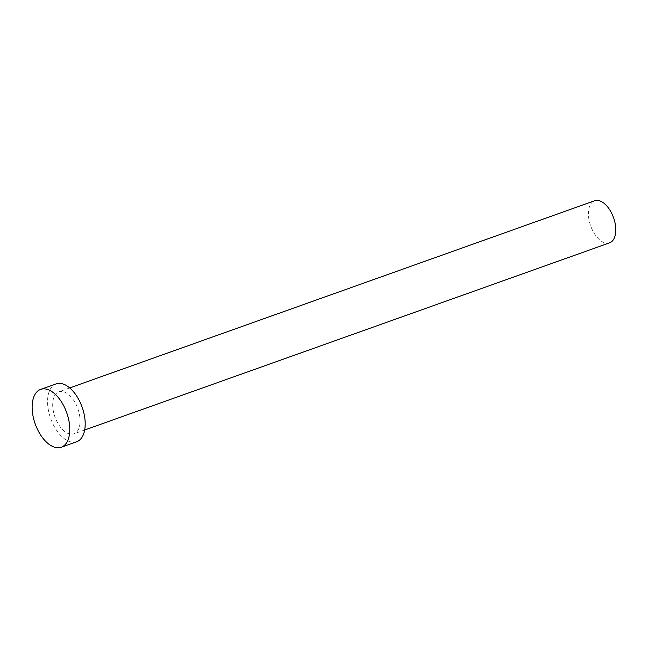 <?xml version="1.0" encoding="UTF-8"?>
<svg xmlns="http://www.w3.org/2000/svg" width="648" height="648" viewBox="0 0 648 648"><rect width="100%" height="100%" fill="white"/><g stroke="black" fill="none" stroke-linecap="round" stroke-linejoin="round"><path stroke-width="0.49" stroke-dasharray="3.24 2.43" d="M609.606 242.83A22.324 12.158 70.4 0 1 588.611 217.161A22.324 12.158 70.4 0 1 594.605 200.775M79.882 417.45A22.324 12.158 70.4 0 1 73.88 433.836A22.324 12.158 70.4 0 1 52.893 408.167A22.324 12.158 70.4 0 1 58.887 391.781A22.324 12.158 70.4 0 1 79.882 417.45M76.699 441.725A30.699 16.718 70.4 0 1 47.831 406.426A30.699 16.718 70.4 0 1 56.076 383.891M84.694 429.98L73.88 433.836M69.701 387.925L58.887 391.781"/><path stroke-width="0.97" d="M69.701 387.925L594.605 200.775A22.324 12.158 70.4 0 1 615.6 226.444A22.324 12.158 70.4 0 1 609.606 242.83L84.694 429.98M40.646 389.391L56.076 383.891A30.699 16.718 70.4 0 1 84.937 419.191A30.699 16.718 70.4 0 1 76.699 441.725L61.26 447.225A30.699 16.718 70.4 0 1 32.4 411.934A30.699 16.718 70.4 0 1 40.646 389.391A30.699 16.718 70.4 0 1 69.506 424.691A30.699 16.718 70.4 0 1 61.26 447.225"/></g></svg>
